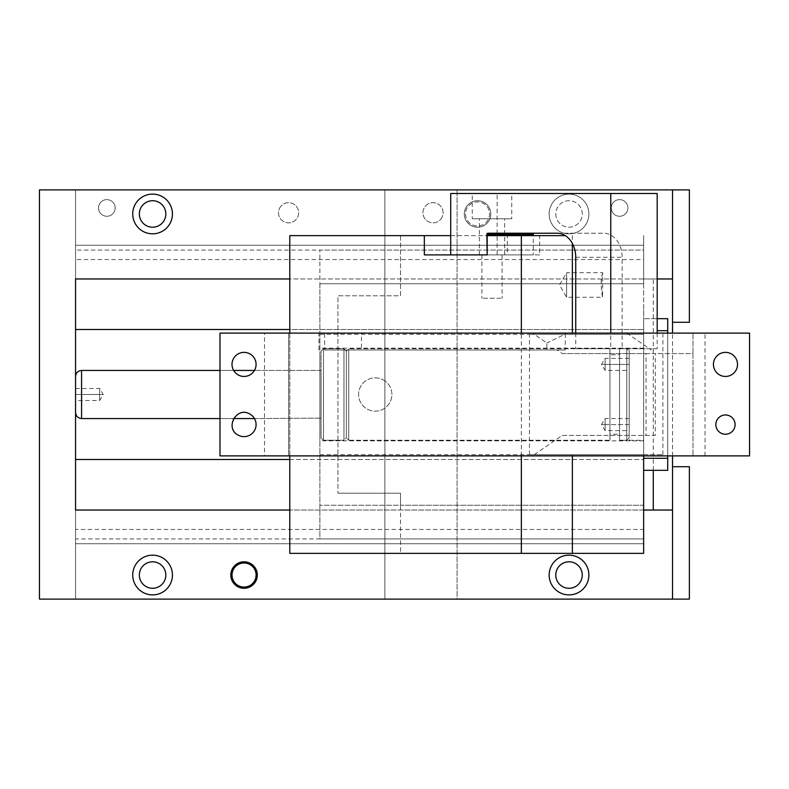 <?xml version="1.0" encoding="UTF-8"?>
<svg xmlns="http://www.w3.org/2000/svg" width="789" height="789" viewBox="0 0 789 789"><rect width="100%" height="100%" fill="white"/><g stroke="black" fill="none" stroke-linecap="round" stroke-linejoin="round"><path stroke-width="0.59" stroke-dasharray="3.94 2.96" d="M348.768 348.768L348.768 440.232L346.361 437.846L346.361 351.154L348.768 348.768L346.361 351.154L346.361 437.846L348.768 440.232L348.768 348.768L348.768 440.232L609.946 440.232L609.946 348.768L348.768 348.768L609.946 348.768L609.946 440.232L348.768 440.232L348.768 348.768M605.124 364.41L629.198 364.41C629.198 372.171 629.198 372.171 629.198 364.41C629.198 372.171 629.198 372.171 629.198 364.41L629.198 351.174L626.791 348.768L626.791 440.232L629.198 437.826L629.198 351.174L626.791 348.768L619.572 348.768L619.572 440.232L626.791 440.232L626.791 348.768L626.791 440.232L626.791 348.768L619.572 348.768L619.572 440.232L619.572 348.985L619.572 440.232L626.791 440.232L629.198 437.826L629.198 364.41C629.198 356.648 629.198 356.648 629.198 364.41C629.198 356.648 629.198 356.648 629.198 364.41L605.124 364.41C605.124 372.171 605.124 372.171 605.124 364.41C605.124 372.171 605.124 372.171 605.124 364.41C605.124 372.171 605.124 372.171 605.124 364.41C605.124 372.171 605.124 372.171 605.124 364.41C605.124 356.648 605.124 356.648 605.124 364.41C605.124 356.648 605.124 356.648 605.124 364.41L601.514 364.41L605.124 364.41C605.124 356.648 605.124 356.648 605.124 364.41C605.124 356.648 605.124 356.648 605.124 364.41L601.514 364.41L605.124 364.41M605.124 424.59L629.198 424.59C629.198 432.352 629.198 432.352 629.198 424.59C629.198 432.352 629.198 432.352 629.198 424.59L629.198 430.607L629.198 424.59C629.198 416.829 629.198 416.829 629.198 424.59C629.198 416.829 629.198 416.829 629.198 424.59L605.124 424.59C605.124 432.352 605.124 432.352 605.124 424.59C605.124 432.352 605.124 432.352 605.124 424.59C605.124 432.352 605.124 432.352 605.124 424.59C605.124 432.352 605.124 432.352 605.124 424.59C605.124 416.829 605.124 416.829 605.124 424.59C605.124 416.829 605.124 416.829 605.124 424.59L601.514 424.59L605.124 424.59C605.124 416.829 605.124 416.829 605.124 424.59C605.124 416.829 605.124 416.829 605.124 424.59L601.514 424.59L605.124 424.59M99.631 394.5L75.557 394.5C75.557 402.262 75.557 402.262 75.557 394.5C75.557 402.262 75.557 402.262 75.557 394.5L75.557 376.442L75.557 394.5C75.557 386.738 75.557 386.738 75.557 394.5C75.557 386.738 75.557 386.738 75.557 394.5L99.631 394.5C99.631 402.262 99.631 402.262 99.631 394.5C99.631 402.262 99.631 402.262 99.631 394.5C99.631 402.262 99.631 402.262 99.631 394.5C99.631 402.262 99.631 402.262 99.631 394.5C99.631 386.738 99.631 386.738 99.631 394.5C99.631 386.738 99.631 386.738 99.631 394.5L103.241 394.5L99.631 394.5C99.631 386.738 99.631 386.738 99.631 394.5C99.631 386.738 99.631 386.738 99.631 394.5L103.241 394.5L99.631 394.5M609.946 354.784L609.946 434.216L619.572 434.216L619.572 354.784L609.946 354.784L619.572 354.784L619.572 434.216L609.946 434.216L609.946 432.51L609.946 440.015L609.946 354.784M346.361 351.154L343.955 348.768L343.955 440.232L346.361 437.846L346.361 351.154L346.361 437.846L343.955 440.232L343.955 348.768L323.49 348.768L323.49 440.232L343.955 440.232L343.955 348.768L343.955 440.232L323.49 440.232L323.49 348.768L321.084 351.174L321.084 437.826L323.49 440.232L323.49 348.768L323.49 440.232L321.084 437.826L321.084 370.426L254.472 370.426L321.084 370.426L321.084 418.574L321.084 351.174L321.084 437.826L321.084 351.174L323.49 348.768L343.955 348.768L346.361 351.154M219.983 418.574L233.623 418.574L219.983 418.574M254.472 418.574L321.084 418.111L254.472 418.574M233.623 370.426L219.983 370.426L233.623 370.426M81.573 370.426L81.573 418.574L81.573 370.426M321.084 370.426L321.084 418.111L321.084 370.426M609.946 348.768L609.946 354.162L609.946 348.768M619.572 354.784L619.572 434.029L619.572 354.784M643.646 353.837L643.646 440.834L643.646 353.837M643.646 440.232L643.646 348.768L643.646 440.232L629.198 440.232L629.198 348.768L629.198 440.232M319.88 353.837L319.88 440.834L319.88 353.837M643.646 348.768L629.198 348.768M319.88 334.319L643.646 334.319L643.646 538.926L319.88 538.926L319.88 250.074L319.88 283.774L643.646 283.774L319.88 283.774L319.88 538.926L643.646 538.926L643.646 543.739L75.557 543.739L643.646 543.739L643.646 510.039L75.557 510.039L75.557 543.739L75.557 529.458L643.646 529.458M643.646 250.074L643.646 245.261L643.646 250.074L319.88 250.074L643.646 250.074L643.646 283.774L643.646 235.625L643.646 334.319L643.646 250.074L75.557 250.074L75.557 245.261L75.557 278.961L643.646 278.961L643.646 259.542L75.557 259.542L75.557 245.261L643.646 245.261L643.646 278.961L672.524 278.961L672.524 189.893M319.88 454.681L643.646 454.681L643.646 455.884M565.328 235.625L400.526 235.625L400.526 295.806L337.939 295.806L337.939 493.194L337.939 295.806L400.526 295.806L400.526 235.625L289.79 235.625L289.79 553.375L400.526 553.375L400.526 493.194L337.939 493.194L400.526 493.194L400.526 505.226L643.646 505.226L643.646 553.375L400.526 553.375L400.526 505.226L319.88 505.226L643.646 505.226L643.646 538.926L75.557 538.926L75.557 543.739L643.646 543.739L75.557 543.739L75.557 538.926M643.646 454.681L529.458 454.681L662.898 454.681L643.646 454.681L643.646 334.319L529.458 334.319L643.646 334.319M643.646 470.323L643.646 318.677L643.646 470.323L667.711 470.323L667.711 318.677L643.646 318.677L657.188 318.677M667.711 455.884L667.711 333.116M657.188 330.709L667.711 330.709M667.711 458.291L643.646 458.291M450.716 235.625L507.357 235.625L507.357 254.886L450.716 254.886L497.129 254.886L497.129 193.502L657.188 193.502M507.357 254.886L539.666 254.886L539.666 235.625L487.178 235.625M507.357 235.625L539.666 235.625M539.666 254.886L487.178 254.886L533.275 254.886L533.275 235.625M529.458 454.681L529.458 334.319M483.144 254.886L502.07 254.886L483.144 254.886M383.227 379.884A16.648 16.648 0 0 1 389.855 402.479A16.648 16.648 0 0 1 367.26 409.116A16.648 16.648 0 0 1 360.632 386.521A16.648 16.648 0 0 1 383.227 379.884A16.648 16.648 0 0 1 389.855 402.479A16.648 16.648 0 0 1 367.26 409.116A16.648 16.648 0 0 1 360.632 386.521A16.648 16.648 0 0 1 383.227 379.884M500.837 298.212L481.911 298.212L500.837 298.212M289.79 333.116L289.79 455.884M521.351 455.884L521.351 333.116M602.362 274.197L602.549 273.388L602.362 274.197C599.393 280.47 603.131 302.118 602.549 296.565L602.717 272.698L566.61 272.698L566.61 297.256L566.61 272.698L559.529 284.977L566.61 297.256L602.717 297.256M602.549 296.565L602.362 295.747C600.814 287.512 600.883 280.056 602.549 273.388M672.524 322.287L689.379 322.287L689.379 189.893L384.874 189.893L384.874 599.107L384.874 189.893L39.45 189.893L39.45 599.107L75.557 599.107L75.557 189.893L75.557 599.107L457.087 599.107L457.087 189.893L457.087 599.107L689.379 599.107L689.379 466.713L672.524 466.713L672.524 278.961M672.524 599.107L672.524 466.713M465.51 213.967A12.032 12.032 0 0 0 477.552 225.999A12.032 12.032 0 0 0 489.584 213.967A12.032 12.032 0 0 0 477.552 201.925A12.032 12.032 0 0 0 465.51 213.967A12.032 12.032 0 0 0 477.552 225.999A12.032 12.032 0 0 0 489.584 213.967A12.032 12.032 0 0 0 477.552 201.925A12.032 12.032 0 0 0 465.51 213.967M555.781 213.967A13.235 13.235 0 0 0 569.017 227.202A13.235 13.235 0 0 0 582.262 213.967A13.235 13.235 0 0 0 569.017 200.722A13.235 13.235 0 0 0 555.781 213.967A13.235 13.235 0 0 0 569.017 227.202A13.235 13.235 0 0 0 582.262 213.967A13.235 13.235 0 0 0 569.017 200.722A13.235 13.235 0 0 0 555.781 213.967M555.781 575.033A13.235 13.235 0 0 0 569.017 588.278A13.235 13.235 0 0 0 582.262 575.033A13.235 13.235 0 0 0 569.017 561.798A13.235 13.235 0 0 0 555.781 575.033M672.524 455.884L672.524 333.116M653.272 470.323L653.272 278.961M672.524 510.039L289.79 510.039M256.09 575.033A12.032 12.032 0 0 0 244.057 563.001A12.032 12.032 0 0 0 232.025 575.033A12.032 12.032 0 0 0 244.057 587.075A12.032 12.032 0 0 0 256.09 575.033M165.828 213.967A13.235 13.235 0 0 0 152.583 200.722A13.235 13.235 0 0 0 139.347 213.967A13.235 13.235 0 0 0 152.583 227.202A13.235 13.235 0 0 0 165.828 213.967M165.828 575.033A13.235 13.235 0 0 0 152.583 561.798A13.235 13.235 0 0 0 139.347 575.033A13.235 13.235 0 0 0 152.583 588.278A13.235 13.235 0 0 0 165.828 575.033M471.201 225.585A13.235 13.235 0 0 0 489.17 220.309A13.235 13.235 0 0 0 483.894 202.349A13.235 13.235 0 0 0 465.934 207.615A13.235 13.235 0 0 0 471.201 225.585A13.235 13.235 0 0 1 465.934 207.615A13.235 13.235 0 0 1 483.894 202.349A13.235 13.235 0 0 1 489.17 220.309A13.235 13.235 0 0 1 471.201 225.585M559.5 231.394A19.863 19.863 0 0 0 586.454 223.484A19.863 19.863 0 0 0 578.544 196.54A19.863 19.863 0 0 0 551.59 204.44A19.863 19.863 0 0 0 559.5 231.394A19.863 19.863 0 0 1 551.59 204.44A19.863 19.863 0 0 1 578.544 196.54A19.863 19.863 0 0 1 586.454 223.484A19.863 19.863 0 0 1 559.5 231.394M559.5 592.46A19.863 19.863 0 0 0 586.454 584.56A19.863 19.863 0 0 0 578.544 557.606A19.863 19.863 0 0 0 551.59 565.516A19.863 19.863 0 0 0 559.5 592.46M657.188 278.961L289.79 278.961M643.646 305.402L643.646 510.039L643.646 305.402M643.646 510.039L643.646 538.926M143.065 592.46A19.863 19.863 0 0 1 135.156 565.516A19.863 19.863 0 0 1 162.11 557.606A19.863 19.863 0 0 1 170.01 584.56A19.863 19.863 0 0 1 143.065 592.46M250.409 563.415A13.235 13.235 0 0 1 255.675 581.385A13.235 13.235 0 0 1 237.706 586.651A13.235 13.235 0 0 1 232.439 568.691A13.235 13.235 0 0 1 250.409 563.415M143.065 231.394A19.863 19.863 0 0 1 135.156 204.44A19.863 19.863 0 0 1 162.11 196.54A19.863 19.863 0 0 1 170.01 223.484A19.863 19.863 0 0 1 143.065 231.394M75.557 250.074L75.557 245.261L643.646 245.261L75.557 245.261L643.646 245.261L643.646 259.542M289.79 459.494L643.646 459.494L75.557 459.494L75.557 329.506L643.646 329.506L289.79 329.506M75.557 510.039L75.557 529.458M75.557 278.961L75.557 259.542M279.74 207.931A10.079 10.079 0 0 1 293.419 203.917A10.079 10.079 0 0 1 297.433 217.596A10.079 10.079 0 0 1 283.754 221.61A10.079 10.079 0 0 1 279.74 207.931A10.079 10.079 0 0 1 293.419 203.917A10.079 10.079 0 0 1 297.433 217.596A10.079 10.079 0 0 1 283.754 221.61A10.079 10.079 0 0 1 279.74 207.931M441.87 217.596A10.079 10.079 0 0 1 428.18 221.61A10.079 10.079 0 0 1 424.166 207.931A10.079 10.079 0 0 1 437.856 203.917A10.079 10.079 0 0 1 441.87 217.596A10.079 10.079 0 0 1 428.18 221.61A10.079 10.079 0 0 1 424.166 207.931A10.079 10.079 0 0 1 437.856 203.917A10.079 10.079 0 0 1 441.87 217.596M114.158 211.935A8.324 8.324 0 0 1 102.856 215.249A8.324 8.324 0 0 1 99.542 203.957A8.324 8.324 0 0 1 110.845 200.643A8.324 8.324 0 0 1 114.158 211.935A8.324 8.324 0 0 1 102.856 215.249A8.324 8.324 0 0 1 99.542 203.957A8.324 8.324 0 0 1 110.845 200.643A8.324 8.324 0 0 1 114.158 211.935M626.88 211.935A8.324 8.324 0 0 1 615.578 215.249A8.324 8.324 0 0 1 612.264 203.957A8.324 8.324 0 0 1 623.566 200.643A8.324 8.324 0 0 1 626.88 211.935A8.324 8.324 0 0 1 615.578 215.249A8.324 8.324 0 0 1 612.264 203.957A8.324 8.324 0 0 1 623.566 200.643A8.324 8.324 0 0 1 626.88 211.935M646.043 353.58L655.264 353.58L655.264 435.42L562.241 435.42L532.506 455.884L288.587 455.884L288.587 333.116L532.506 333.116L546.866 342.998L546.866 349.971L556.995 349.971L562.241 353.58L646.043 353.58L646.043 435.42M562.241 435.42L655.264 435.42M562.241 353.58L692.979 353.58L692.979 333.116L692.979 455.884L692.979 353.58L655.264 353.58M565.299 334.063L563.928 333.116L324.575 333.116L324.575 349.971L565.299 349.971L565.299 334.063L546.866 342.998M565.299 349.971L546.866 349.971M563.928 333.116L532.506 333.116M324.575 349.971L556.995 349.971M532.506 455.884L749.55 455.884L749.55 333.116L361.461 333.116L361.461 349.971M626.772 333.116L651.26 349.971M731.245 353.847A12.032 12.032 0 0 1 736.038 370.179A12.032 12.032 0 0 1 719.706 374.972A12.032 12.032 0 0 1 714.913 358.64A12.032 12.032 0 0 1 731.245 353.847M730.091 416.138A9.626 9.626 0 0 1 733.928 429.206A9.626 9.626 0 0 1 720.86 433.043A9.626 9.626 0 0 1 717.033 419.975A9.626 9.626 0 0 1 730.091 416.138M264.512 455.884L219.983 455.884L219.983 333.116L288.587 333.116L288.587 455.884L264.512 455.884L264.512 333.116M249.817 414.028A12.032 12.032 0 0 1 254.61 430.36A12.032 12.032 0 0 1 238.278 435.153A12.032 12.032 0 0 1 233.485 418.821A12.032 12.032 0 0 1 249.817 414.028M238.278 374.972A12.032 12.032 0 0 1 233.485 358.64A12.032 12.032 0 0 1 249.817 353.847A12.032 12.032 0 0 1 254.61 370.179A12.032 12.032 0 0 1 238.278 374.972M324.575 333.116L361.461 333.116M450.716 193.502L497.129 193.502M473.607 218.78L511.736 218.78L472.256 218.78L472.256 193.502L511.736 193.502L511.736 218.78M473.607 193.502L511.736 193.502M487.78 233.219L603.713 233.219A24.074 18.443 90 0 1 622.156 257.293L622.156 348.768L575.733 348.768L610.765 348.768L610.765 333.116M486.852 254.886L450.716 254.886M497.129 254.886L533.275 254.886M489.505 254.886L504.635 254.886L489.505 254.886M480.225 218.78L504.635 218.78L480.225 218.78M657.188 333.116L657.188 348.768L622.156 348.768M657.188 348.768L610.765 348.768M575.733 333.116L575.733 348.768M557.29 233.219L603.713 233.219M572.37 454.681L572.37 455.884M572.37 235.625L572.37 243.426M572.37 333.116L572.37 334.319M705.021 455.884L705.021 333.116M575.733 257.293L622.156 257.293M629.198 358.393L605.124 358.393L601.514 364.41L605.124 370.426L629.198 370.426M629.198 418.574L605.124 418.574L601.514 424.59L605.124 430.607L629.198 430.607M75.557 388.484L99.631 388.484L103.241 394.5L99.631 400.516L75.557 400.516M643.646 440.834L319.88 440.834M643.646 348.166L319.88 348.166M662.898 454.681L662.898 334.319M481.911 254.886L481.911 298.212M502.07 254.886L502.07 298.212M318.943 349.971L318.943 333.116M479.357 254.886L479.357 218.78M504.635 254.886L504.635 218.78"/><path stroke-width="1.18" d="M81.573 370.426L81.573 418.574L219.983 418.574L81.573 418.574L81.573 370.426C77.943 370.81 75.941 372.812 75.557 376.442C75.941 372.812 77.943 370.81 81.573 370.426L219.983 370.426L81.573 370.426M233.623 418.574L254.472 418.574L233.623 418.574M254.472 370.426L233.623 370.426L254.472 370.426M75.557 412.558C75.941 416.188 77.943 418.19 81.573 418.574C77.943 418.19 75.941 416.188 75.557 412.558M643.646 455.884L643.646 553.375L289.79 553.375L289.79 455.884M643.646 458.291L667.711 458.291L667.711 470.323L643.646 470.323M667.711 458.291L667.711 455.884M667.711 333.116L667.711 330.709L657.188 330.709M667.711 330.709L667.711 318.677L657.188 318.677M450.716 235.625L424.334 235.625L424.334 254.886L450.716 254.886L450.716 193.502L657.188 193.502L657.188 333.116M521.351 333.116L521.351 235.625L487.178 235.625L487.178 254.886L424.334 254.886M424.334 235.625L289.79 235.625L289.79 333.116M521.351 553.375L521.351 455.884M521.351 235.625L565.328 235.625M672.524 466.713L672.524 599.107L689.379 599.107L689.379 466.713L672.524 466.713L672.524 455.884M672.524 333.116L672.524 278.961L657.188 278.961M672.524 599.107L39.45 599.107L39.45 189.893L689.379 189.893L689.379 322.287L672.524 322.287M582.262 575.033A13.235 13.235 0 0 0 569.017 561.798A13.235 13.235 0 0 0 555.781 575.033A13.235 13.235 0 0 0 569.017 588.278A13.235 13.235 0 0 0 582.262 575.033M653.272 510.039L653.272 470.323M672.524 510.039L643.646 510.039M289.79 510.039L75.557 510.039L75.557 278.961L289.79 278.961M143.065 592.46A19.863 19.863 0 0 1 135.156 565.516A19.863 19.863 0 0 1 162.11 557.606A19.863 19.863 0 0 1 170.01 584.56A19.863 19.863 0 0 1 143.065 592.46M250.409 563.415A13.235 13.235 0 0 1 255.675 581.385A13.235 13.235 0 0 1 237.706 586.651A13.235 13.235 0 0 1 232.439 568.691A13.235 13.235 0 0 1 250.409 563.415M578.544 557.606A19.863 19.863 0 0 1 586.454 584.56A19.863 19.863 0 0 1 559.5 592.46A19.863 19.863 0 0 1 551.59 565.516A19.863 19.863 0 0 1 578.544 557.606M232.025 575.033A12.032 12.032 0 0 0 244.057 587.075A12.032 12.032 0 0 0 256.09 575.033A12.032 12.032 0 0 0 244.057 563.001A12.032 12.032 0 0 0 232.025 575.033M139.347 213.967A13.235 13.235 0 0 0 152.583 227.202A13.235 13.235 0 0 0 165.828 213.967A13.235 13.235 0 0 0 152.583 200.722A13.235 13.235 0 0 0 139.347 213.967M139.347 575.033A13.235 13.235 0 0 0 152.583 588.278A13.235 13.235 0 0 0 165.828 575.033A13.235 13.235 0 0 0 152.583 561.798A13.235 13.235 0 0 0 139.347 575.033M143.065 231.394A19.863 19.863 0 0 1 135.156 204.44A19.863 19.863 0 0 1 162.11 196.54A19.863 19.863 0 0 1 170.01 223.484A19.863 19.863 0 0 1 143.065 231.394M75.557 510.039L75.557 459.494L289.79 459.494M289.79 329.506L75.557 329.506L75.557 278.961M672.524 189.893L672.524 278.961M749.55 455.884L219.983 455.884L219.983 333.116L749.55 333.116L749.55 455.884M238.278 435.153A12.032 12.032 0 0 0 254.61 430.36A12.032 12.032 0 0 0 249.817 414.028C236.552 405.931 224.293 428.358 238.278 435.153M249.817 353.847A12.032 12.032 0 0 0 233.485 358.64A12.032 12.032 0 0 0 238.278 374.972A12.032 12.032 0 0 0 254.61 370.179A12.032 12.032 0 0 0 249.817 353.847M719.706 374.972A12.032 12.032 0 0 0 736.038 370.179A12.032 12.032 0 0 0 731.245 353.847A12.032 12.032 0 0 0 714.913 358.64A12.032 12.032 0 0 0 719.706 374.972M720.86 433.043A9.626 9.626 0 0 0 733.928 429.206A9.626 9.626 0 0 0 730.091 416.138A9.626 9.626 0 0 0 717.033 419.975A9.626 9.626 0 0 0 720.86 433.043M487.178 254.886L486.852 234.422A1.203 0.917 90 0 1 487.78 233.219L557.29 233.219A24.074 18.443 90 0 1 575.733 257.293L575.733 333.116M486.852 234.422L533.275 234.422A1.203 0.917 90 0 1 534.192 233.219M533.275 234.422L533.275 235.625M610.765 333.116L610.765 193.502M572.37 455.884L572.37 553.375M572.37 243.426L572.37 333.116"/></g></svg>
